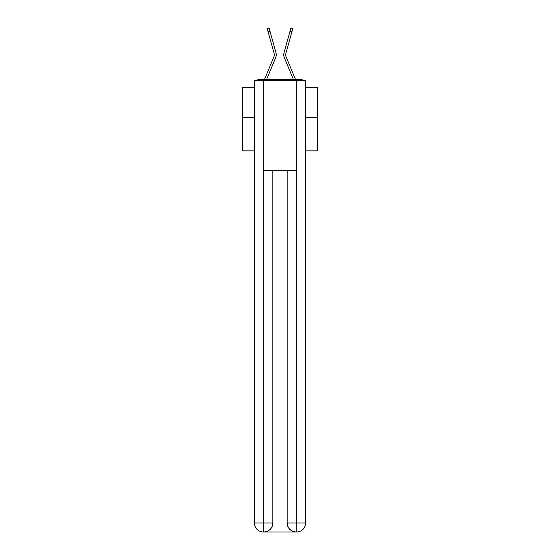 <?xml version="1.0" encoding="UTF-8"?>
<svg xmlns="http://www.w3.org/2000/svg" width="560" height="560" viewBox="0 0 560 560"><rect width="100%" height="100%" fill="white"/><g stroke="black" fill="none" stroke-linecap="round" stroke-linejoin="round"><path stroke-width="0.84" d="M305.592 150.836L317.632 150.836L317.632 87.311L305.592 87.311M254.408 117.271L242.368 117.271L242.368 87.311L254.408 87.311M242.368 117.271L242.368 150.836L254.408 150.836M303.296 80.388A3.01 3.01 0 0 0 301.301 79.632L258.699 79.632A3.01 3.01 0 0 0 256.704 80.388M317.632 117.271L305.592 117.271M258.699 79.632L264.46 79.632A9.485 9.485 0 0 1 264.691 79.009L273.854 56.931A5.572 5.572 0 0 0 274.078 53.305L267.204 28.525L269.087 28L270.018 31.339L268.128 31.857M266.553 79.632L275.66 57.68L266.553 79.632L275.66 57.68L266.553 79.632L275.66 57.68L266.553 79.632L275.66 57.68L266.553 79.632L275.66 57.68L266.553 79.632L275.66 57.68L266.553 79.632L275.66 57.68L266.553 79.632L275.66 57.68L266.553 79.632L275.66 57.68L266.553 79.632L275.66 57.68L266.553 79.632L275.66 57.68L266.553 79.632L275.66 57.68L266.553 79.632L275.66 57.68L266.553 79.632L275.66 57.68L266.553 79.632L275.66 57.68L266.553 79.632L275.66 57.68L266.553 79.632L268.261 79.632M291.739 79.632L293.447 79.632L284.34 57.68A7.525 7.525 0 0 1 284.039 52.787L290.913 28L292.796 28.525L291.872 31.857L289.982 31.339M291.872 31.857L285.922 53.305A5.572 5.572 0 0 0 286.146 56.931L295.309 79.009A9.485 9.485 0 0 1 295.54 79.632L301.301 79.632M273.854 56.931A5.572 5.572 0 0 0 274.078 53.305A5.572 5.572 0 0 1 273.854 56.931A5.572 5.572 0 0 0 274.078 53.305A5.572 5.572 0 0 1 273.854 56.931A5.572 5.572 0 0 0 274.078 53.305A5.572 5.572 0 0 1 273.854 56.931A5.572 5.572 0 0 0 274.078 53.305A5.572 5.572 0 0 1 273.854 56.931A5.572 5.572 0 0 0 274.078 53.305A5.572 5.572 0 0 1 273.854 56.931A5.572 5.572 0 0 0 274.078 53.305A5.572 5.572 0 0 1 273.854 56.931A5.572 5.572 0 0 0 274.078 53.305A5.572 5.572 0 0 1 273.854 56.931A5.572 5.572 0 0 0 274.078 53.305A5.572 5.572 0 0 1 273.854 56.931A5.572 5.572 0 0 0 274.078 53.305A5.572 5.572 0 0 1 273.854 56.931A5.572 5.572 0 0 0 274.078 53.305A5.572 5.572 0 0 1 273.854 56.931A5.572 5.572 0 0 0 274.078 53.305A5.572 5.572 0 0 1 273.854 56.931A5.572 5.572 0 0 0 274.078 53.305A5.572 5.572 0 0 1 273.854 56.931A5.572 5.572 0 0 0 274.078 53.305A5.572 5.572 0 0 1 273.854 56.931A5.572 5.572 0 0 0 274.078 53.305A5.572 5.572 0 0 1 273.854 56.931A5.572 5.572 0 0 0 274.078 53.305A5.572 5.572 0 0 1 273.854 56.931A5.572 5.572 0 0 0 274.078 53.305M263.669 80.388L263.669 170.709L296.331 170.709L296.331 80.388L254.408 80.388L254.408 522.97A9.03 9.03 0 0 0 263.438 532L296.184 532A9.03 9.03 0 0 1 287.154 522.97L287.154 170.709L287.154 522.97C287.609 528.29 290.619 531.3 296.184 532L296.331 522.97L305.592 522.97A9.03 9.03 0 0 1 296.562 532L296.394 532M296.331 80.388L305.592 80.388L305.592 522.97M272.846 170.709L272.846 522.97A9.03 9.03 0 0 1 263.816 532C269.402 531.419 272.412 528.402 272.846 522.97L272.846 170.709M254.408 522.97A9.03 9.03 0 0 0 263.438 532A9.03 9.03 0 0 1 254.408 522.97L263.669 522.97L263.669 532M293.447 79.632L284.34 57.68M275.66 57.68A7.525 7.525 0 0 0 275.961 52.787L270.018 31.339M272.846 522.97L263.669 522.97L263.669 170.709M287.154 522.97L296.331 522.97L296.331 170.709"/></g></svg>
